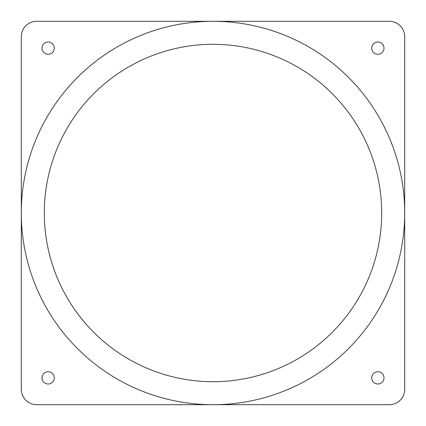 <?xml version="1.0" encoding="UTF-8"?>
<svg xmlns="http://www.w3.org/2000/svg" width="426" height="426" viewBox="0 0 426 426"><rect width="100%" height="100%" fill="white"/><g stroke="black" fill="none" stroke-linecap="round" stroke-linejoin="round"><path stroke-width="0.64" d="M377.862 371.728A6.134 6.134 0 0 0 371.728 377.862A6.134 6.134 0 0 0 377.862 383.996A6.134 6.134 0 0 0 383.996 377.862A6.134 6.134 0 0 0 377.862 371.728M377.862 42.004A6.134 6.134 0 0 0 371.728 48.138A6.134 6.134 0 0 0 377.862 54.272A6.134 6.134 0 0 0 383.996 48.138A6.134 6.134 0 0 0 377.862 42.004M48.138 371.728A6.134 6.134 0 0 0 42.004 377.862A6.134 6.134 0 0 0 48.138 383.996A6.134 6.134 0 0 0 54.272 377.862A6.134 6.134 0 0 0 48.138 371.728M48.138 42.004A6.134 6.134 0 0 0 42.004 48.138A6.134 6.134 0 0 0 48.138 54.272A6.134 6.134 0 0 0 54.272 48.138A6.134 6.134 0 0 0 48.138 42.004M404.7 213A191.7 191.7 0 0 1 213 404.7A191.7 191.7 0 0 1 21.3 213A191.7 191.7 0 0 1 213 21.3A191.7 191.7 0 0 1 404.7 213L404.7 389.364A15.336 15.336 0 0 1 389.364 404.7L36.636 404.7A15.336 15.336 0 0 1 21.3 389.364L21.3 36.636A15.336 15.336 0 0 1 36.636 21.3L389.364 21.3A15.336 15.336 0 0 1 404.7 36.636L404.7 213M381.696 213A168.696 168.696 0 0 1 213 381.696A168.696 168.696 0 0 1 44.304 213A168.696 168.696 0 0 1 213 44.304A168.696 168.696 0 0 1 381.696 213A168.696 168.696 0 0 1 213 381.696A168.696 168.696 0 0 1 44.304 213A168.696 168.696 0 0 1 213 44.304A168.696 168.696 0 0 1 381.696 213"/></g></svg>
